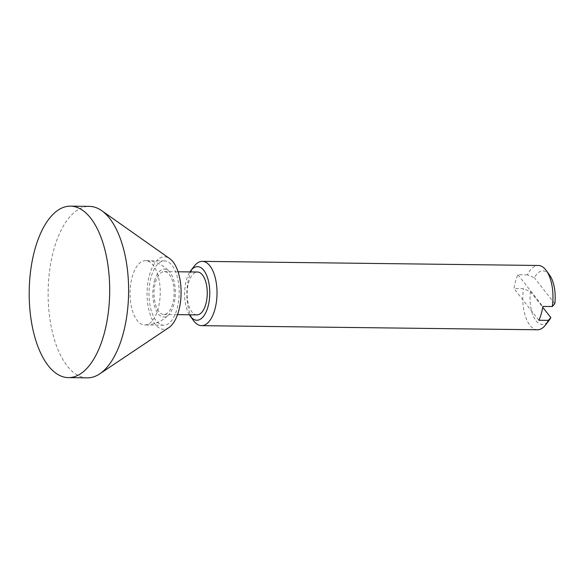 <?xml version="1.0" encoding="UTF-8"?>
<svg xmlns="http://www.w3.org/2000/svg" width="584" height="584" viewBox="0 0 584 584"><rect width="100%" height="100%" fill="white"/><g stroke="black" fill="none" stroke-linecap="round" stroke-linejoin="round"><path stroke-width="0.44" stroke-dasharray="2.92 2.19" d="M87.323 377.855A85.746 40.245 90.7 0 1 48.129 291.898A85.746 40.245 90.7 0 1 89.418 206.378M168.871 327.595A36.237 17.009 90.7 0 1 147.066 292.949A36.237 17.009 90.7 0 1 169.718 258.617M179.164 293.124A32.156 15.089 -89.3 0 0 164.469 260.895A32.156 15.089 -89.3 0 0 148.986 292.964A32.156 15.089 -89.3 0 0 163.681 325.193A32.156 15.089 -89.3 0 0 179.164 293.124M130.057 292.73A32.156 15.089 90.7 0 1 145.54 260.661A32.156 15.089 90.7 0 1 153.088 265.129A32.156 15.089 90.7 0 1 160.242 292.891A32.156 15.089 90.7 0 1 144.759 324.959A32.156 15.089 90.7 0 1 137.211 320.499A32.156 15.089 90.7 0 1 130.057 292.73M155.519 282.145A21.433 10.059 90.7 0 1 164.338 271.611A21.433 10.059 90.7 0 1 172.93 282.474A21.433 10.059 90.7 0 1 172.638 303.943A21.433 10.059 90.7 0 1 163.812 314.477A21.433 10.059 90.7 0 1 155.22 303.614A21.433 10.059 90.7 0 1 155.519 282.145M196.932 314.886A21.433 10.059 90.7 0 1 188.347 304.023A21.433 10.059 90.7 0 1 188.639 282.546A21.433 10.059 90.7 0 1 197.458 272.013M194.246 266.173A32.156 15.089 -89.3 0 0 189.092 277.159A32.156 15.089 -89.3 0 0 193.574 320.638M549.573 275.064A26.791 12.578 -89.3 0 0 534.389 277.758L527.432 274.867A32.156 15.089 90.7 0 1 538.273 265.472M527.432 274.867L517.964 274.75A32.156 15.089 -89.3 0 0 515.577 281.152A32.156 15.089 -89.3 0 0 514 288.598L523.461 288.708L530.418 291.599A26.791 12.578 -89.3 0 0 535.068 319.448A26.791 12.578 -89.3 0 0 549.018 320.455M189.391 314.791A26.791 12.578 90.7 0 1 186.5 279.824A26.791 12.578 90.7 0 1 189.917 271.925M537.484 329.77A32.156 15.089 90.7 0 1 523.461 288.708M554.8 303.753L534.389 277.758M530.418 291.599L542.704 307.242M517.964 274.75L542.828 306.41M538.864 320.251L514 288.598M154.505 280.86A23.966 11.249 90.7 0 1 169.681 272.027A23.966 11.249 90.7 0 1 175.324 293.183A23.966 11.249 90.7 0 1 169.163 314.192A23.966 11.249 90.7 0 1 155.789 309.615A23.966 11.249 90.7 0 1 154.505 280.86M164.469 260.895L145.54 260.661A32.156 32.156 0 0 1 169.681 272.027M164.338 271.611L178.054 271.779M163.681 325.193L144.759 324.959A32.156 32.156 0 0 0 169.163 314.192M163.812 314.477L177.529 314.645"/><path stroke-width="0.88" d="M70.489 206.145L89.418 206.378A85.746 40.245 90.7 0 1 101.718 210.671A85.746 40.245 90.7 0 1 128.611 292.336A85.746 40.245 90.7 0 1 99.718 373.869A85.746 40.245 90.7 0 1 87.323 377.855L68.394 377.622A85.746 40.245 90.7 0 1 29.2 291.664A85.746 40.245 90.7 0 1 70.489 206.145A85.746 40.245 90.7 0 1 109.682 292.102A85.746 40.245 90.7 0 1 68.394 377.622M101.718 210.671L169.718 258.617A36.237 17.009 90.7 0 1 181.084 293.132A36.237 17.009 90.7 0 1 168.871 327.595L99.718 373.869M178.054 271.779L197.458 272.013A21.433 10.059 90.7 0 1 206.05 282.875A21.433 10.059 90.7 0 1 205.758 304.344A21.433 10.059 90.7 0 1 196.932 314.886L177.529 314.645M190.238 316.061L193.574 320.638A32.156 15.089 -89.3 0 0 201.538 325.66A32.156 15.089 -89.3 0 0 214.766 309.856A32.156 15.089 -89.3 0 0 215.211 277.648A32.156 15.089 -89.3 0 0 202.319 261.355A32.156 15.089 -89.3 0 0 194.246 266.173L190.793 270.669A26.791 12.578 90.7 0 1 206.181 274.305A26.791 12.578 90.7 0 1 207.897 307.075A26.791 12.578 90.7 0 1 190.238 316.061A26.791 12.578 90.7 0 1 189.391 314.791M548.325 320.368A32.156 15.089 90.7 0 1 545.566 324.952L549.018 320.455A26.791 12.578 -89.3 0 0 550.829 317.594L548.325 320.368L538.864 320.251A32.156 15.089 -89.3 0 0 541.251 313.856A32.156 15.089 -89.3 0 0 542.828 306.41L552.296 306.527L554.8 303.753A26.791 12.578 -89.3 0 0 549.573 275.064L546.23 270.487A32.156 15.089 90.7 0 1 552.296 306.527M202.319 261.355L538.273 265.472A32.156 15.089 90.7 0 1 546.23 270.487M189.917 271.925A26.791 12.578 90.7 0 1 190.793 270.669M545.566 324.952A32.156 15.089 90.7 0 1 537.484 329.77L201.538 325.66M542.704 307.242L550.829 317.594"/></g></svg>
